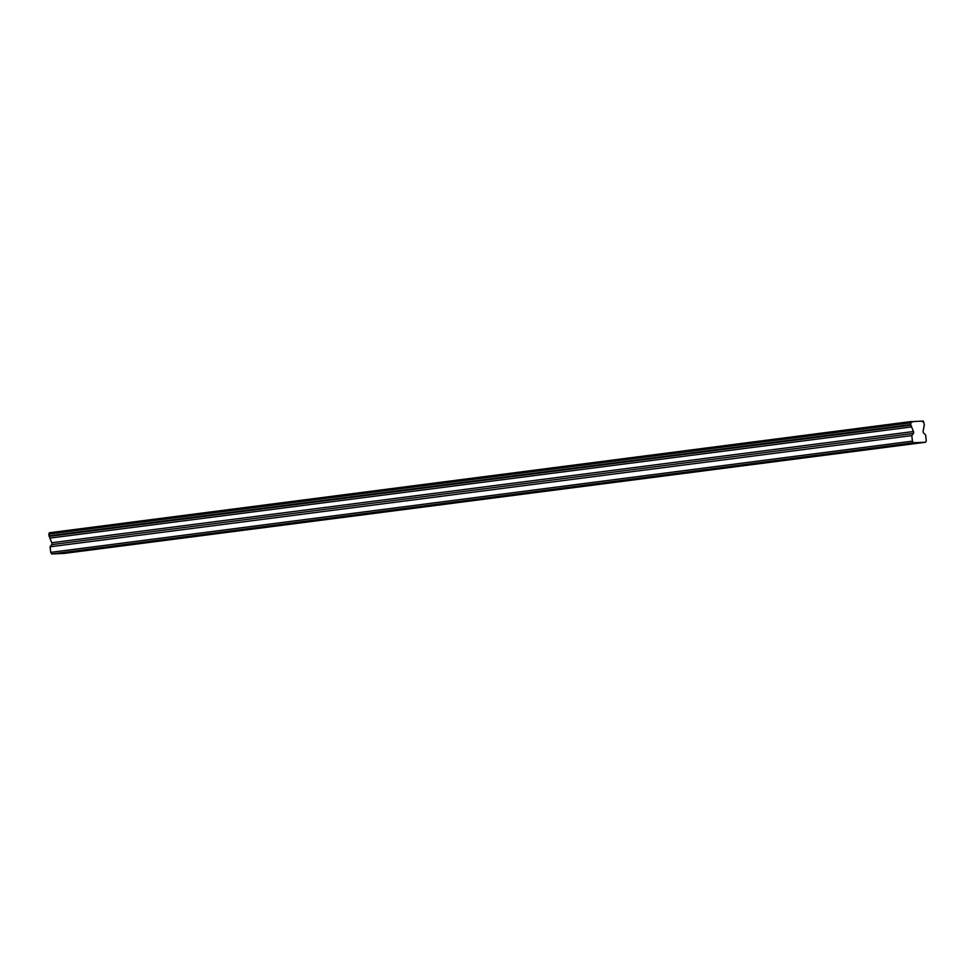<?xml version="1.0" encoding="UTF-8"?>
<svg xmlns="http://www.w3.org/2000/svg" width="975" height="975" viewBox="0 0 975 975"><rect width="100%" height="100%" fill="white"/><g stroke="black" fill="none" stroke-linecap="round" stroke-linejoin="round"><path stroke-width="1.46" d="M880.267 447.732L874.088 448.256L880.267 447.732M101.181 548.291L95.002 548.815L101.181 548.291M172.002 539.151L165.823 539.675L172.002 539.151M242.836 530.01L236.657 530.534L242.836 530.01M313.658 520.869L307.478 521.393L313.658 520.869M384.479 511.729L378.3 512.253L384.479 511.729M455.313 502.588L449.134 503.112L455.313 502.588M526.134 493.435L519.955 493.972L526.134 493.435M596.968 484.295L590.789 484.831L596.968 484.295M667.79 475.154L661.611 475.69L667.79 475.154M738.611 466.013L732.432 466.538L738.611 466.013M809.445 456.873L803.266 457.397L809.445 456.873M925.604 442.236L63.887 553.447L51.687 553.958L913.404 442.747L925.604 442.236L926.25 440.59L925.653 434.996L923.605 432.997A1.377 0.695 -97.4 0 1 923.13 431.827A1.377 0.695 -97.4 0 1 923.154 431.121L924.044 426.38A2.267 1.133 -97.4 0 1 924.373 424.637L923.325 421.054A2.267 1.133 82.6 0 1 922.655 421.712A2.267 1.133 82.6 0 1 921.741 421.115L911.247 421.688M51.687 553.958L50.7 552.374L50.103 546.78L51.712 544.623A1.377 0.695 82.6 0 0 51.76 542.746L49.871 538.115A2.267 1.133 82.6 0 0 49.177 536.408L48.933 535.823L910.65 424.612L911.162 421.553A2.267 1.133 82.6 0 0 912.076 422.151A2.267 1.133 82.6 0 0 912.746 421.492M910.65 424.612L910.894 425.197A2.267 1.133 -97.4 0 1 911.588 426.904L913.477 431.523A1.377 0.695 -97.4 0 1 913.429 433.412L911.82 435.569L50.103 546.78M913.404 442.747L912.417 441.163L911.82 435.569M50.7 552.374L912.417 441.163M48.933 535.823L49.274 532.777L910.991 421.566M921.826 421.237L923.325 421.054M49.871 538.115L911.588 426.904M49.177 536.408L910.894 425.197M910.467 422.906L48.75 534.117M913.477 431.523L51.76 542.746M51.712 544.623L913.429 433.412"/></g></svg>
